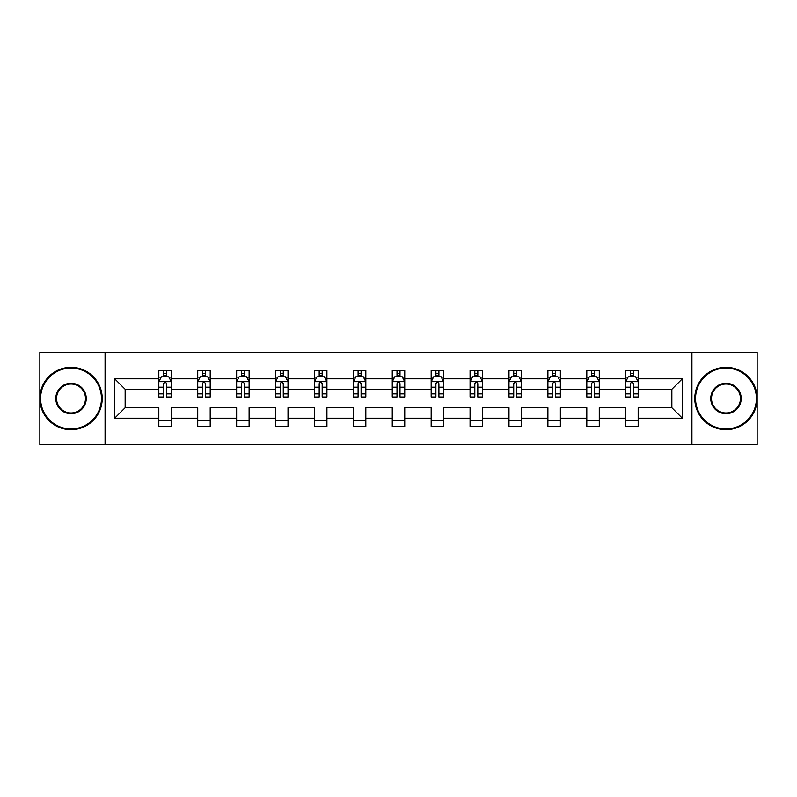 <?xml version="1.0" encoding="UTF-8"?>
<svg xmlns="http://www.w3.org/2000/svg" width="797" height="797" viewBox="0 0 797 797"><rect width="100%" height="100%" fill="white"/><g stroke="black" fill="none" stroke-linecap="round" stroke-linejoin="round"><path stroke-width="1.2" d="M691.926 444.636L757.15 444.636L757.15 352.364L691.926 352.364L691.926 444.636L105.074 444.636L105.074 352.364L39.85 352.364L39.85 444.636L105.074 444.636M638.178 418.206L638.178 407.725L671.851 407.725L682.332 418.206L638.178 418.206L638.178 426.554L625.715 426.554L625.715 418.206L599.274 418.206L599.274 426.554L586.801 426.554L586.801 418.206L560.371 418.206L560.371 426.554L547.898 426.554L547.898 418.206L521.457 418.206L521.457 426.554L508.984 426.554L508.984 418.206L482.554 418.206L482.554 426.554L470.081 426.554L470.081 418.206L443.64 418.206L443.64 426.554L431.177 426.554L431.177 418.206L404.737 418.206L404.737 426.554L392.263 426.554L392.263 418.206L365.823 418.206L365.823 426.554L353.36 426.554L353.36 418.206L326.919 418.206L326.919 426.554L314.446 426.554L314.446 418.206L288.016 418.206L288.016 426.554L275.543 426.554L275.543 418.206L249.102 418.206L249.102 426.554L236.629 426.554L236.629 418.206L210.199 418.206L210.199 426.554L197.726 426.554L197.726 418.206L171.285 418.206L171.285 426.554L158.822 426.554L158.822 418.206L114.668 418.206L114.668 378.794L158.822 378.794L158.822 370.446L171.285 370.446L171.285 378.794L197.726 378.794L197.726 370.446L210.199 370.446L210.199 378.794L236.629 378.794L236.629 370.446L249.102 370.446L249.102 378.794L275.543 378.794L275.543 370.446L288.016 370.446L288.016 378.794L314.446 378.794L314.446 370.446L326.919 370.446L326.919 378.794L353.36 378.794L353.36 370.446L365.823 370.446L365.823 378.794L392.263 378.794L392.263 370.446L404.737 370.446L404.737 378.794L431.177 378.794L431.177 370.446L443.64 370.446L443.64 378.794L470.081 378.794L470.081 370.446L482.554 370.446L482.554 378.794L508.984 378.794L508.984 370.446L521.457 370.446L521.457 378.794L547.898 378.794L547.898 370.446L560.371 370.446L560.371 378.794L586.801 378.794L586.801 370.446L599.274 370.446L599.274 378.794L625.715 378.794L625.715 370.446L638.178 370.446L638.178 378.794L682.332 378.794L682.332 418.206M691.926 352.364L105.074 352.364M625.715 378.794L625.715 389.275L599.274 389.275L599.274 378.794M599.274 418.206L599.274 407.725L625.715 407.725L625.715 418.206M586.801 378.794L586.801 389.275L560.371 389.275L560.371 378.794M560.371 418.206L560.371 407.725L586.801 407.725L586.801 418.206M547.898 378.794L547.898 389.275L521.457 389.275L521.457 378.794M521.457 418.206L521.457 407.725L547.898 407.725L547.898 418.206M508.984 378.794L508.984 389.275L482.554 389.275L482.554 378.794M482.554 418.206L482.554 407.725L508.984 407.725L508.984 418.206M470.081 378.794L470.081 389.275L443.64 389.275L443.64 378.794M443.64 418.206L443.64 407.725L470.081 407.725L470.081 418.206M431.177 378.794L431.177 389.275L404.737 389.275L404.737 378.794M404.737 418.206L404.737 407.725L431.177 407.725L431.177 418.206M392.263 378.794L392.263 389.275L365.823 389.275L365.823 378.794M365.823 418.206L365.823 407.725L392.263 407.725L392.263 418.206M353.36 378.794L353.36 389.275L326.919 389.275L326.919 378.794M326.919 418.206L326.919 407.725L353.36 407.725L353.36 418.206M314.446 378.794L314.446 389.275L288.016 389.275L288.016 378.794M288.016 418.206L288.016 407.725L314.446 407.725L314.446 418.206M275.543 378.794L275.543 389.275L249.102 389.275L249.102 378.794M249.102 418.206L249.102 407.725L275.543 407.725L275.543 418.206M236.629 378.794L236.629 389.275L210.199 389.275L210.199 378.794M210.199 418.206L210.199 407.725L236.629 407.725L236.629 418.206M197.726 378.794L197.726 389.275L171.285 389.275L171.285 378.794M171.285 418.206L171.285 407.725L197.726 407.725L197.726 418.206M158.822 378.794L158.822 389.275L125.149 389.275L125.149 407.725L158.822 407.725L158.822 418.206M114.668 378.794L125.149 389.275M671.851 407.725L671.851 389.275L638.178 389.275L638.178 378.794M630.447 376.672L633.446 376.672M591.543 376.672L594.532 376.672M552.63 376.672L555.629 376.672M513.726 376.672L516.715 376.672M474.823 376.672L477.811 376.672M435.909 376.672L438.908 376.672M397.006 376.672L399.994 376.672M358.092 376.672L361.091 376.672M319.189 376.672L322.177 376.672M280.285 376.672L283.274 376.672M241.371 376.672L244.37 376.672M202.468 376.672L205.457 376.672M163.554 376.672L166.553 376.672M158.822 420.328L171.285 420.328M197.726 420.328L210.199 420.328M236.629 420.328L249.102 420.328M275.543 420.328L288.016 420.328M314.446 420.328L326.919 420.328M353.36 420.328L365.823 420.328M392.263 420.328L404.737 420.328M431.177 420.328L443.64 420.328M470.081 420.328L482.554 420.328M508.984 420.328L521.457 420.328M547.898 420.328L560.371 420.328M586.801 420.328L599.274 420.328M625.715 420.328L638.178 420.328M125.149 407.725L114.668 418.206M682.332 378.794L671.851 389.275M166.553 373.683L163.554 373.683M161.163 377.101L158.822 377.101L158.822 370.446L163.554 370.446L163.554 376.802M158.822 393.877L158.822 397.006L163.554 397.006L163.554 393.877L158.822 393.877L158.822 389.275M171.285 389.275L171.285 397.006L166.553 397.006L166.553 383.656C165.557 381.743 164.561 381.743 163.554 383.656L163.554 393.877M168.944 377.101L171.285 377.101L171.285 370.446L166.553 370.446L166.553 376.802M171.285 381.793L168.795 376.802L161.313 376.802L158.822 381.793M71.023 368.075A30.425 30.425 0 0 0 40.597 398.5A30.425 30.425 0 0 0 71.023 428.925A30.425 30.425 0 0 0 101.458 398.5A30.425 30.425 0 0 0 71.023 368.075M71.023 429.673A31.173 31.173 0 0 1 39.85 398.5A31.173 31.173 0 0 1 71.023 367.327A31.173 31.173 0 0 1 102.205 398.5A31.173 31.173 0 0 1 71.023 429.673M71.023 383.287A15.213 15.213 0 0 1 86.235 398.5A15.213 15.213 0 0 1 71.023 413.713A15.213 15.213 0 0 1 55.81 398.5A15.213 15.213 0 0 1 71.023 383.287M71.023 412.966A14.466 14.466 0 0 0 85.488 398.5A14.466 14.466 0 0 0 71.023 384.034A14.466 14.466 0 0 0 56.557 398.5A14.466 14.466 0 0 0 71.023 412.966M725.977 368.075A30.425 30.425 0 0 0 695.542 398.5A30.425 30.425 0 0 0 725.977 428.925A30.425 30.425 0 0 0 756.403 398.5A30.425 30.425 0 0 0 725.977 368.075M725.977 429.673A31.173 31.173 0 0 1 694.795 398.5A31.173 31.173 0 0 1 725.977 367.327A31.173 31.173 0 0 1 757.15 398.5A31.173 31.173 0 0 1 725.977 429.673M725.977 383.287A15.213 15.213 0 0 1 741.19 398.5A15.213 15.213 0 0 1 725.977 413.713A15.213 15.213 0 0 1 710.765 398.5A15.213 15.213 0 0 1 725.977 383.287M725.977 412.966A14.466 14.466 0 0 0 740.443 398.5A14.466 14.466 0 0 0 725.977 384.034A14.466 14.466 0 0 0 711.512 398.5A14.466 14.466 0 0 0 725.977 412.966M205.457 373.683L202.468 373.683M200.067 377.101L197.726 377.101L197.726 370.446L202.468 370.446L202.468 376.802M197.726 393.877L197.726 397.006L202.468 397.006L202.468 393.877L197.726 393.877L197.726 389.275M210.199 389.275L210.199 397.006L205.457 397.006L205.457 383.656C204.46 381.743 203.464 381.743 202.468 383.656L202.468 393.877M207.848 377.101L210.199 377.101L210.199 370.446L205.457 370.446L205.457 376.802M210.199 381.793L207.698 376.802L200.216 376.802L197.726 381.793M244.37 373.683L241.371 373.683M238.98 377.101L236.629 377.101L236.629 370.446L241.371 370.446L241.371 376.802M236.629 393.877L236.629 397.006L241.371 397.006L241.371 393.877L236.629 393.877L236.629 389.275M249.102 389.275L249.102 397.006L244.37 397.006L244.37 383.656C243.374 381.743 242.368 381.743 241.371 383.656L241.371 393.877M246.761 377.101L249.102 377.101L249.102 370.446L244.37 370.446L244.37 376.802M249.102 381.793L246.612 376.802L239.13 376.802L236.629 381.793M283.274 373.683L280.285 373.683M277.884 377.101L275.543 377.101L275.543 370.446L280.285 370.446L280.285 376.802M275.543 393.877L275.543 397.006L280.285 397.006L280.285 393.877L275.543 393.877L275.543 389.275M288.016 389.275L288.016 397.006L283.274 397.006L283.274 383.656C282.277 381.743 281.281 381.743 280.285 383.656L280.285 393.877M285.665 377.101L288.016 377.101L288.016 370.446L283.274 370.446L283.274 376.802M288.016 381.793L285.515 376.802L278.033 376.802L275.543 381.793M322.177 373.683L319.189 373.683M316.798 377.101L314.446 377.101L314.446 370.446L319.189 370.446L319.189 376.802M314.446 393.877L314.446 397.006L319.189 397.006L319.189 393.877L314.446 393.877L314.446 389.275M326.919 389.275L326.919 397.006L322.177 397.006L322.177 383.656C321.181 381.743 320.185 381.743 319.189 383.656L319.189 393.877M324.578 377.101L326.919 377.101L326.919 370.446L322.177 370.446L322.177 376.802M326.919 381.793L324.429 376.802L316.947 376.802L314.446 381.793M361.091 373.683L358.092 373.683M355.701 377.101L353.36 377.101L353.36 370.446L358.092 370.446L358.092 376.802M353.36 393.877L353.36 397.006L358.092 397.006L358.092 393.877L353.36 393.877L353.36 389.275M365.823 389.275L365.823 397.006L361.091 397.006L361.091 383.656C360.095 381.743 359.098 381.743 358.092 383.656L358.092 393.877M363.482 377.101L365.823 377.101L365.823 370.446L361.091 370.446L361.091 376.802M365.823 381.793L363.332 376.802L355.851 376.802L353.36 381.793M399.994 373.683L397.006 373.683M394.605 377.101L392.263 377.101L392.263 370.446L397.006 370.446L397.006 376.802M392.263 393.877L392.263 397.006L397.006 397.006L397.006 393.877L392.263 393.877L392.263 389.275M404.737 389.275L404.737 397.006L399.994 397.006L399.994 383.656C398.998 381.743 398.002 381.743 397.006 383.656L397.006 393.877M402.395 377.101L404.737 377.101L404.737 370.446L399.994 370.446L399.994 376.802M404.737 381.793L402.246 376.802L394.754 376.802L392.263 381.793M438.908 373.683L435.909 373.683M433.518 377.101L431.177 377.101L431.177 370.446L435.909 370.446L435.909 376.802M431.177 393.877L431.177 397.006L435.909 397.006L435.909 393.877L431.177 393.877L431.177 389.275M443.64 389.275L443.64 397.006L438.908 397.006L438.908 383.656C437.912 381.743 436.905 381.743 435.909 383.656L435.909 393.877M441.299 377.101L443.64 377.101L443.64 370.446L438.908 370.446L438.908 376.802M443.64 381.793L441.149 376.802L433.668 376.802L431.177 381.793M477.811 373.683L474.823 373.683M472.422 377.101L470.081 377.101L470.081 370.446L474.823 370.446L474.823 376.802M470.081 393.877L470.081 397.006L474.823 397.006L474.823 393.877L470.081 393.877L470.081 389.275M482.554 389.275L482.554 397.006L477.811 397.006L477.811 383.656C476.815 381.743 475.819 381.743 474.823 383.656L474.823 393.877M480.202 377.101L482.554 377.101L482.554 370.446L477.811 370.446L477.811 376.802M482.554 381.793L480.053 376.802L472.571 376.802L470.081 381.793M516.715 373.683L513.726 373.683M511.335 377.101L508.984 377.101L508.984 370.446L513.726 370.446L513.726 376.802M508.984 393.877L508.984 397.006L513.726 397.006L513.726 393.877L508.984 393.877L508.984 389.275M521.457 389.275L521.457 397.006L516.715 397.006L516.715 383.656C515.719 381.743 514.723 381.743 513.726 383.656L513.726 393.877M519.116 377.101L521.457 377.101L521.457 370.446L516.715 370.446L516.715 376.802M521.457 381.793L518.967 376.802L511.485 376.802L508.984 381.793M555.629 373.683L552.63 373.683M550.239 377.101L547.898 377.101L547.898 370.446L552.63 370.446L552.63 376.802M547.898 393.877L547.898 397.006L552.63 397.006L552.63 393.877L547.898 393.877L547.898 389.275M560.371 389.275L560.371 397.006L555.629 397.006L555.629 383.656C554.632 381.743 553.636 381.743 552.63 383.656L552.63 393.877M558.02 377.101L560.371 377.101L560.371 370.446L555.629 370.446L555.629 376.802M560.371 381.793L557.87 376.802L550.388 376.802L547.898 381.793M594.532 373.683L591.543 373.683M589.152 377.101L586.801 377.101L586.801 370.446L591.543 370.446L591.543 376.802M586.801 393.877L586.801 397.006L591.543 397.006L591.543 393.877L586.801 393.877L586.801 389.275M599.274 389.275L599.274 397.006L594.532 397.006L594.532 383.656C593.536 381.743 592.54 381.743 591.543 383.656L591.543 393.877M596.933 377.101L599.274 377.101L599.274 370.446L594.532 370.446L594.532 376.802M599.274 381.793L596.784 376.802L589.302 376.802L586.801 381.793M633.446 373.683L630.447 373.683M628.056 377.101L625.715 377.101L625.715 370.446L630.447 370.446L630.447 376.802M625.715 393.877L625.715 397.006L630.447 397.006L630.447 393.877L625.715 393.877L625.715 389.275M638.178 389.275L638.178 397.006L633.446 397.006L633.446 383.656C632.449 381.743 631.453 381.743 630.447 383.656L630.447 393.877M635.837 377.101L638.178 377.101L638.178 370.446L633.446 370.446L633.446 376.802M638.178 381.793L635.687 376.802L628.205 376.802L625.715 381.793M171.225 381.663L158.882 381.663M171.285 393.877L166.553 393.877M163.554 387.193L158.822 387.193M171.285 387.193L166.553 387.193M166.553 375.267L163.554 375.267M210.129 381.663L197.786 381.663M210.199 393.877L205.457 393.877M202.468 387.193L197.726 387.193M210.199 387.193L205.457 387.193M205.457 375.267L202.468 375.267M249.043 381.663L236.699 381.663M249.102 393.877L244.37 393.877M241.371 387.193L236.629 387.193M249.102 387.193L244.37 387.193M244.37 375.267L241.371 375.267M287.946 381.663L275.603 381.663M288.016 393.877L283.274 393.877M280.285 387.193L275.543 387.193M288.016 387.193L283.274 387.193M283.274 375.267L280.285 375.267M326.86 381.663L314.516 381.663M326.919 393.877L322.177 393.877M319.189 387.193L314.446 387.193M326.919 387.193L322.177 387.193M322.177 375.267L319.189 375.267M365.763 381.663L353.42 381.663M365.823 393.877L361.091 393.877M358.092 387.193L353.36 387.193M365.823 387.193L361.091 387.193M361.091 375.267L358.092 375.267M404.677 381.663L392.323 381.663M404.737 393.877L399.994 393.877M397.006 387.193L392.263 387.193M404.737 387.193L399.994 387.193M399.994 375.267L397.006 375.267M443.58 381.663L431.237 381.663M443.64 393.877L438.908 393.877M435.909 387.193L431.177 387.193M443.64 387.193L438.908 387.193M438.908 375.267L435.909 375.267M482.484 381.663L470.14 381.663M482.554 393.877L477.811 393.877M474.823 387.193L470.081 387.193M482.554 387.193L477.811 387.193M477.811 375.267L474.823 375.267M521.397 381.663L509.054 381.663M521.457 393.877L516.715 393.877M513.726 387.193L508.984 387.193M521.457 387.193L516.715 387.193M516.715 375.267L513.726 375.267M560.301 381.663L547.957 381.663M560.371 393.877L555.629 393.877M552.63 387.193L547.898 387.193M560.371 387.193L555.629 387.193M555.629 375.267L552.63 375.267M599.214 381.663L586.871 381.663M599.274 393.877L594.532 393.877M591.543 387.193L586.801 387.193M599.274 387.193L594.532 387.193M594.532 375.267L591.543 375.267M638.118 381.663L625.775 381.663M638.178 393.877L633.446 393.877M630.447 387.193L625.715 387.193M638.178 387.193L633.446 387.193M633.446 375.267L630.447 375.267"/></g></svg>

